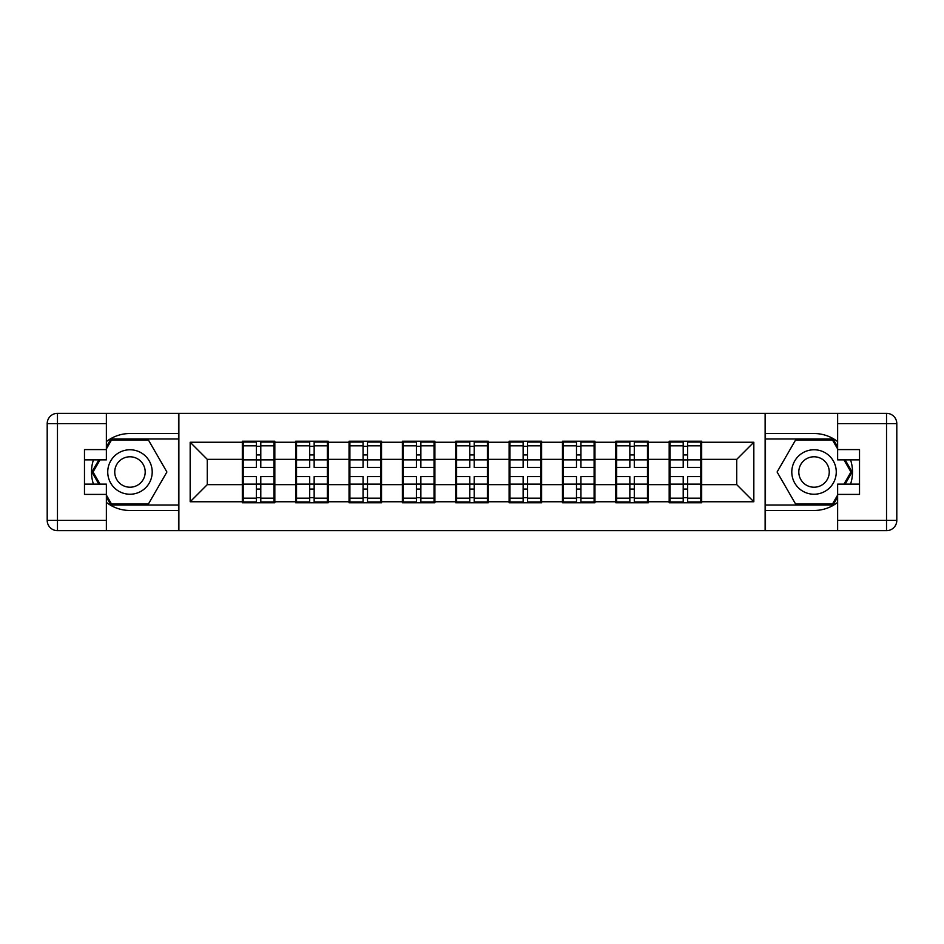 <?xml version="1.0" encoding="UTF-8"?>
<svg xmlns="http://www.w3.org/2000/svg" width="944" height="944" viewBox="0 0 944 944"><rect width="100%" height="100%" fill="white"/><g stroke="black" fill="none" stroke-linecap="round" stroke-linejoin="round"><path stroke-width="1.42" d="M106.365 502.397A38.48 38.48 0 0 0 129.965 510.48L178.534 510.48L178.534 530.658L765.466 530.658L765.466 510.48L814.035 510.48A38.48 38.48 0 0 0 837.635 502.397M701.675 469.439L700.814 469.439M670.039 469.439L669.178 469.439M669.178 474.561L670.039 474.561M700.814 474.561L701.675 474.561M648.316 469.439L647.466 469.439M616.68 469.439L615.818 469.439M615.818 474.561L616.68 474.561M647.466 474.561L648.316 474.561M594.956 469.439L594.106 469.439M563.32 469.439L562.471 469.439M562.471 474.561L563.32 474.561M594.106 474.561L594.956 474.561M541.608 469.439L540.747 469.439M509.961 469.439L509.111 469.439M509.111 474.561L509.961 474.561M540.747 474.561L541.608 474.561M488.249 469.439L487.387 469.439M456.613 469.439L455.751 469.439M455.751 474.561L456.613 474.561M487.387 474.561L488.249 474.561M434.889 469.439L434.039 469.439M403.253 469.439L402.392 469.439M402.392 474.561L403.253 474.561M434.039 474.561L434.889 474.561M381.529 469.439L380.68 469.439M349.894 469.439L349.044 469.439M349.044 474.561L349.894 474.561M380.68 474.561L381.529 474.561M328.182 469.439L327.32 469.439M296.534 469.439L295.684 469.439M295.684 474.561L296.534 474.561M327.32 474.561L328.182 474.561M837.635 441.603A38.48 38.48 0 0 0 814.035 433.52L765.466 433.52L765.124 413.342L765.124 530.658M765.124 413.342L178.534 413.342L178.534 433.52L129.965 433.52A38.48 38.48 0 0 0 106.365 441.603M178.876 530.658L178.876 413.342M736.733 484.65L736.733 459.35L701.675 459.35L701.675 484.65L736.733 484.65L753.831 501.76L753.831 442.24L701.675 442.24L701.675 441.214L669.178 441.214L669.178 459.35L648.316 459.35L648.316 484.65L669.178 484.65L669.178 459.35M753.831 501.76L701.675 501.76L701.675 502.786L669.178 502.786L669.178 501.76L648.316 501.76L648.316 502.786L615.818 502.786L615.818 501.76L594.956 501.76L594.956 502.786L562.471 502.786L562.471 501.76L541.608 501.76L541.608 502.786L509.111 502.786L509.111 501.76L488.249 501.76L488.249 502.786L455.751 502.786L455.751 501.76L434.889 501.76L434.889 502.786L402.392 502.786L402.392 501.76L381.529 501.76L381.529 502.786L349.044 502.786L349.044 501.76L328.182 501.76L328.182 502.786L295.684 502.786L295.684 501.76L274.822 501.76L274.822 502.786L242.325 502.786L242.325 501.76L190.169 501.76L190.169 442.24L242.325 442.24L242.325 459.35L207.267 459.35L207.267 484.65L242.325 484.65L242.325 459.35M669.178 442.24L648.316 442.24L648.316 441.214L615.818 441.214L615.818 442.24L594.956 442.24L594.956 441.214L562.471 441.214L562.471 442.24L541.608 442.24L541.608 441.214L509.111 441.214L509.111 442.24L488.249 442.24L488.249 441.214L455.751 441.214L455.751 442.24L434.889 442.24L434.889 441.214L402.392 441.214L402.392 442.24L381.529 442.24L381.529 441.214L349.044 441.214L349.044 442.24L328.182 442.24L328.182 441.214L295.684 441.214L295.684 442.24L274.822 442.24L274.822 441.214L242.325 441.214L242.325 442.24M669.178 484.65L669.178 501.76M648.316 484.65L648.316 501.76M648.316 442.24L648.316 459.35M594.956 484.65L615.818 484.65L615.818 459.35L594.956 459.35L594.956 501.76M615.818 484.65L615.818 501.76M615.818 442.24L615.818 459.35M594.956 442.24L594.956 459.35M541.608 484.65L562.471 484.65L562.471 459.35L541.608 459.35L541.608 501.76M562.471 484.65L562.471 501.76M562.471 442.24L562.471 459.35M541.608 442.24L541.608 459.35M488.249 484.65L509.111 484.65L509.111 459.35L488.249 459.35L488.249 501.76M509.111 484.65L509.111 501.76M509.111 442.24L509.111 459.35M488.249 442.24L488.249 459.35M434.889 484.65L455.751 484.65L455.751 459.35L434.889 459.35L434.889 501.76M455.751 484.65L455.751 501.76M455.751 442.24L455.751 459.35M434.889 442.24L434.889 459.35M381.529 484.65L402.392 484.65L402.392 459.35L381.529 459.35L381.529 501.76M402.392 484.65L402.392 501.76M402.392 442.24L402.392 459.35M381.529 442.24L381.529 459.35M328.182 484.65L349.044 484.65L349.044 459.35L328.182 459.35L328.182 501.76M349.044 484.65L349.044 501.76M349.044 442.24L349.044 459.35M328.182 442.24L328.182 459.35M274.822 484.65L295.684 484.65L295.684 459.35L274.822 459.35L274.822 501.76M295.684 484.65L295.684 501.76M295.684 442.24L295.684 459.35M274.822 442.24L274.822 459.35M274.822 469.439L273.961 469.439M243.186 469.439L242.325 469.439M242.325 474.561L243.186 474.561M273.961 474.561L274.822 474.561M242.325 484.65L242.325 501.76M207.267 484.65L190.169 501.76M190.169 442.24L207.267 459.35M701.675 484.65L701.675 501.76M701.675 442.24L701.675 459.35M753.831 442.24L736.733 459.35M273.961 476.614L273.961 501.925L260.792 501.925L260.792 476.614L273.961 476.614L273.961 442.075L260.792 442.075L260.792 445.828L273.961 445.828M243.186 459.87L256.355 459.87L256.355 442.075L243.186 442.075L243.186 476.614L256.355 476.614L256.355 501.925L243.186 501.925L243.186 498.172L256.355 498.172M256.355 454.925L260.792 454.925M260.792 446.347L256.355 446.347M256.355 459.905L260.792 459.905M256.355 459.87L256.355 467.386L243.186 467.386M243.186 445.828L256.355 445.828M256.355 484.095L260.792 484.095M256.355 497.653L260.792 497.653M256.355 489.075L260.792 489.075M243.186 476.614L243.186 498.172M260.792 498.172L273.961 498.172M260.792 445.828L260.792 467.386L273.961 467.386M327.32 476.614L327.32 501.925L314.151 501.925L314.151 476.614L327.32 476.614L327.32 442.075L314.151 442.075L314.151 445.828L327.32 445.828M296.534 459.87L309.703 459.87L309.703 442.075L296.534 442.075L296.534 476.614L309.703 476.614L309.703 501.925L296.534 501.925L296.534 498.172L309.703 498.172M309.703 454.925L314.151 454.925M314.151 446.347L309.703 446.347M309.703 459.905L314.151 459.905M309.703 459.87L309.703 467.386L296.534 467.386M296.534 445.828L309.703 445.828M309.703 484.095L314.151 484.095M309.703 497.653L314.151 497.653M309.703 489.075L314.151 489.075M296.534 476.614L296.534 498.172M314.151 498.172L327.32 498.172M314.151 445.828L314.151 467.386L327.32 467.386M380.68 476.614L380.68 501.925L367.511 501.925L367.511 476.614L380.68 476.614L380.68 442.075L367.511 442.075L367.511 445.828L380.68 445.828M349.894 459.87L363.062 459.87L363.062 442.075L349.894 442.075L349.894 476.614L363.062 476.614L363.062 501.925L349.894 501.925L349.894 498.172L363.062 498.172M363.062 454.925L367.511 454.925M367.511 446.347L363.062 446.347M363.062 459.905L367.511 459.905M363.062 459.87L363.062 467.386L349.894 467.386M349.894 445.828L363.062 445.828M363.062 484.095L367.511 484.095M363.062 497.653L367.511 497.653M363.062 489.075L367.511 489.075M349.894 476.614L349.894 498.172M367.511 498.172L380.68 498.172M367.511 445.828L367.511 467.386L380.68 467.386M434.039 476.614L434.039 501.925L420.871 501.925L420.871 476.614L434.039 476.614L434.039 442.075L420.871 442.075L420.871 445.828L434.039 445.828M403.253 459.87L416.422 459.87L416.422 442.075L403.253 442.075L403.253 476.614L416.422 476.614L416.422 501.925L403.253 501.925L403.253 498.172L416.422 498.172M416.422 454.925L420.871 454.925M420.871 446.347L416.422 446.347M416.422 459.905L420.871 459.905M416.422 459.87L416.422 467.386L403.253 467.386M403.253 445.828L416.422 445.828M416.422 484.095L420.871 484.095M416.422 497.653L420.871 497.653M416.422 489.075L420.871 489.075M403.253 476.614L403.253 498.172M420.871 498.172L434.039 498.172M420.871 445.828L420.871 467.386L434.039 467.386M487.387 476.614L487.387 501.925L474.218 501.925L474.218 476.614L487.387 476.614L487.387 442.075L474.218 442.075L474.218 445.828L487.387 445.828M456.613 459.87L469.782 459.87L469.782 442.075L456.613 442.075L456.613 476.614L469.782 476.614L469.782 501.925L456.613 501.925L456.613 498.172L469.782 498.172M469.782 454.925L474.218 454.925M474.218 446.347L469.782 446.347M469.782 459.905L474.218 459.905M469.782 459.87L469.782 467.386L456.613 467.386M456.613 445.828L469.782 445.828M469.782 484.095L474.218 484.095M469.782 497.653L474.218 497.653M469.782 489.075L474.218 489.075M456.613 476.614L456.613 498.172M474.218 498.172L487.387 498.172M474.218 445.828L474.218 467.386L487.387 467.386M540.747 476.614L540.747 501.925L527.578 501.925L527.578 476.614L540.747 476.614L540.747 442.075L527.578 442.075L527.578 445.828L540.747 445.828M509.961 459.87L523.129 459.87L523.129 442.075L509.961 442.075L509.961 476.614L523.129 476.614L523.129 501.925L509.961 501.925L509.961 498.172L523.129 498.172M523.129 454.925L527.578 454.925M527.578 446.347L523.129 446.347M523.129 459.905L527.578 459.905M523.129 459.87L523.129 467.386L509.961 467.386M509.961 445.828L523.129 445.828M523.129 484.095L527.578 484.095M523.129 497.653L527.578 497.653M523.129 489.075L527.578 489.075M509.961 476.614L509.961 498.172M527.578 498.172L540.747 498.172M527.578 445.828L527.578 467.386L540.747 467.386M118.85 491.258A22.231 22.231 0 0 0 149.223 483.116A22.231 22.231 0 0 0 141.093 452.742A22.231 22.231 0 0 0 110.719 460.884A22.231 22.231 0 0 0 118.85 491.258M122.366 485.181A15.222 15.222 0 0 0 143.158 479.611A15.222 15.222 0 0 0 137.576 458.819A15.222 15.222 0 0 0 116.785 464.389A15.222 15.222 0 0 0 122.366 485.181M106.365 448.919L111.51 440.022L148.432 440.022L166.899 472L148.432 503.978L111.51 503.978L106.365 495.081M100.052 484.142L93.043 472L100.052 459.858M802.907 491.258A22.231 22.231 0 0 0 833.281 483.116A22.231 22.231 0 0 0 825.15 452.742A22.231 22.231 0 0 0 794.777 460.884A22.231 22.231 0 0 0 802.907 491.258M806.424 485.181A15.222 15.222 0 0 0 827.215 479.611A15.222 15.222 0 0 0 821.634 458.819A15.222 15.222 0 0 0 800.842 464.389A15.222 15.222 0 0 0 806.424 485.181M837.635 495.081L832.49 503.978L795.568 503.978L777.101 472L795.568 440.022L832.49 440.022L837.635 448.919M843.948 459.858L850.957 472L843.948 484.142M93.456 459.858A38.48 38.48 0 0 0 93.456 484.142M178.534 413.342L106.365 413.342L106.365 459.858L84.476 459.858M178.534 530.658L57.466 530.658A10.266 10.266 0 0 1 47.2 520.392L47.2 423.608A10.266 10.266 0 0 1 57.466 413.342L106.365 413.342M178.534 510.48L178.534 433.52M84.476 484.142L106.365 484.142L106.365 530.658M106.365 449.592L84.476 449.592L84.476 494.408L106.365 494.408M178.534 438.995L110.92 438.995L106.365 446.866M106.365 497.134L110.92 505.005L178.534 505.005M98.872 459.858L91.863 472L98.872 484.142M850.544 484.142A38.48 38.48 0 0 0 850.544 459.858M765.466 530.658L837.635 530.658L837.635 484.142L859.524 484.142M765.466 413.342L886.534 413.342A10.266 10.266 0 0 1 896.8 423.608L896.8 520.392A10.266 10.266 0 0 1 886.534 530.658L837.635 530.658M765.466 433.52L765.466 510.48M859.524 459.858L837.635 459.858L837.635 413.342M837.635 494.408L859.524 494.408L859.524 449.592L837.635 449.592M765.466 505.005L833.08 505.005L837.635 497.134M837.635 446.866L833.08 438.995L765.466 438.995M845.128 484.142L852.137 472L845.128 459.858M594.106 476.614L594.106 501.925L580.938 501.925L580.938 476.614L594.106 476.614L594.106 442.075L580.938 442.075L580.938 445.828L594.106 445.828M563.32 459.87L576.489 459.87L576.489 442.075L563.32 442.075L563.32 476.614L576.489 476.614L576.489 501.925L563.32 501.925L563.32 498.172L576.489 498.172M576.489 454.925L580.938 454.925M580.938 446.347L576.489 446.347M576.489 459.905L580.938 459.905M576.489 459.87L576.489 467.386L563.32 467.386M563.32 445.828L576.489 445.828M576.489 484.095L580.938 484.095M576.489 497.653L580.938 497.653M576.489 489.075L580.938 489.075M563.32 476.614L563.32 498.172M580.938 498.172L594.106 498.172M580.938 445.828L580.938 467.386L594.106 467.386M647.466 476.614L647.466 501.925L634.297 501.925L634.297 476.614L647.466 476.614L647.466 442.075L634.297 442.075L634.297 445.828L647.466 445.828M616.68 459.87L629.849 459.87L629.849 442.075L616.68 442.075L616.68 476.614L629.849 476.614L629.849 501.925L616.68 501.925L616.68 498.172L629.849 498.172M629.849 454.925L634.297 454.925M634.297 446.347L629.849 446.347M629.849 459.905L634.297 459.905M629.849 459.87L629.849 467.386L616.68 467.386M616.68 445.828L629.849 445.828M629.849 484.095L634.297 484.095M629.849 497.653L634.297 497.653M629.849 489.075L634.297 489.075M616.68 476.614L616.68 498.172M634.297 498.172L647.466 498.172M634.297 445.828L634.297 467.386L647.466 467.386M700.814 476.614L700.814 501.925L687.645 501.925L687.645 476.614L700.814 476.614L700.814 442.075L687.645 442.075L687.645 445.828L700.814 445.828M670.039 459.87L683.208 459.87L683.208 442.075L670.039 442.075L670.039 476.614L683.208 476.614L683.208 501.925L670.039 501.925L670.039 498.172L683.208 498.172M683.208 454.925L687.645 454.925M687.645 446.347L683.208 446.347M683.208 459.905L687.645 459.905M683.208 459.87L683.208 467.386L670.039 467.386M670.039 445.828L683.208 445.828M683.208 484.095L687.645 484.095M683.208 497.653L687.645 497.653M683.208 489.075L687.645 489.075M670.039 476.614L670.039 498.172M687.645 498.172L700.814 498.172M687.645 445.828L687.645 467.386L700.814 467.386M243.186 484.13L256.355 484.13M260.792 484.13L273.961 484.13M260.792 459.87L273.961 459.87M296.534 484.13L309.703 484.13M314.151 484.13L327.32 484.13M314.151 459.87L327.32 459.87M349.894 484.13L363.062 484.13M367.511 484.13L380.68 484.13M367.511 459.87L380.68 459.87M403.253 484.13L416.422 484.13M420.871 484.13L434.039 484.13M420.871 459.87L434.039 459.87M456.613 484.13L469.782 484.13M474.218 484.13L487.387 484.13M474.218 459.87L487.387 459.87M509.961 484.13L523.129 484.13M527.578 484.13L540.747 484.13M527.578 459.87L540.747 459.87M106.365 423.608L57.466 423.608L57.466 520.392L106.365 520.392M47.2 423.608L57.466 423.608L57.466 413.342M57.466 530.658L57.466 520.392L47.2 520.392M837.635 520.392L886.534 520.392L886.534 423.608L837.635 423.608M896.8 520.392L886.534 520.392L886.534 530.658M886.534 413.342L886.534 423.608L896.8 423.608M563.32 484.13L576.489 484.13M580.938 484.13L594.106 484.13M580.938 459.87L594.106 459.87M616.68 484.13L629.849 484.13M634.297 484.13L647.466 484.13M634.297 459.87L647.466 459.87M670.039 484.13L683.208 484.13M687.645 484.13L700.814 484.13M687.645 459.87L700.814 459.87"/></g></svg>

